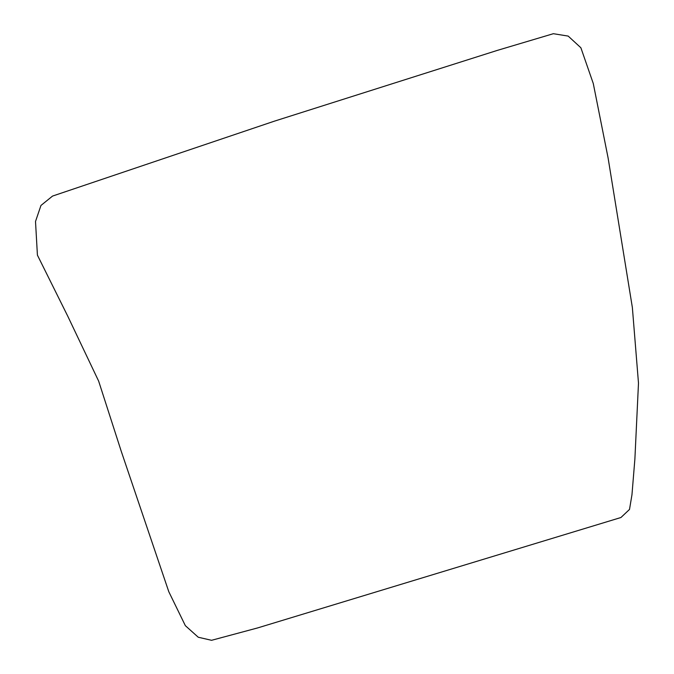 <?xml version="1.0" encoding="UTF-8"?>
<svg xmlns="http://www.w3.org/2000/svg" width="674" height="674" viewBox="0 0 674 674"><rect width="100%" height="100%" fill="white"/><g stroke="black" fill="none" stroke-linecap="round" stroke-linejoin="round"><path stroke-width="1.01" d="M620.939 517.514L629.508 509.434L631.968 494.716L634.891 458.969L638.489 383.144L632.364 307.512L608.083 157.868L593.28 83.525L580.878 47.77L568.19 36.093L553.354 33.7L497.302 50.398L274.293 121.194L52.555 196.067L40.962 205.452L35.511 221.476L37.415 255.134L67.788 316.241L98.665 381.155L121.295 451.437L168.795 591.705L185.35 625.666L198.266 637.242L211.56 640.3L257.611 627.932L620.939 517.514"/></g></svg>
